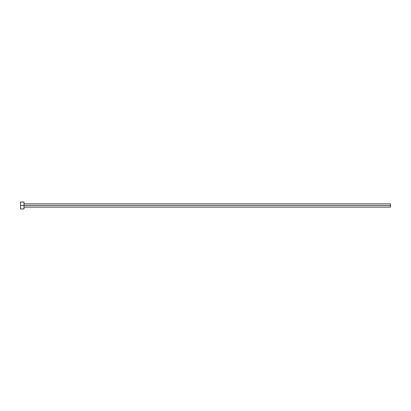 <?xml version="1.0" encoding="UTF-8"?>
<svg xmlns="http://www.w3.org/2000/svg" width="411" height="411" viewBox="0 0 411 411"><rect width="100%" height="100%" fill="white"/><g stroke="black" fill="none" stroke-linecap="round" stroke-linejoin="round"><path stroke-width="0.62" d="M20.55 208.968L20.55 202.032L20.55 205.5L390.45 205.5L390.45 207.118L390.45 205.5L20.55 205.5L20.55 208.968L24.018 208.968L24.018 202.032L24.018 208.968M390.45 205.5L390.45 203.882L390.45 205.5M24.018 207.118L390.45 207.118M20.55 202.032L24.018 202.032M24.018 203.882L390.45 203.882"/></g></svg>
